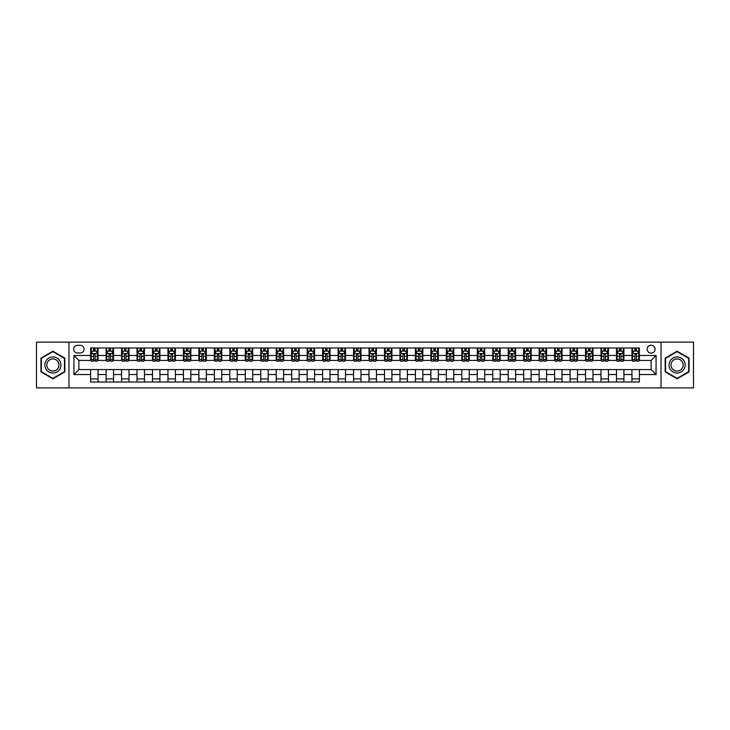 <?xml version="1.0" encoding="UTF-8"?>
<svg xmlns="http://www.w3.org/2000/svg" width="730" height="730" viewBox="0 0 730 730"><rect width="100%" height="100%" fill="white"/><g stroke="black" fill="none" stroke-linecap="round" stroke-linejoin="round"><path stroke-width="1.09" d="M651.123 345.208A3.96 3.96 0 0 0 647.163 349.159A3.96 3.96 0 0 0 651.123 353.119A3.96 3.96 0 0 0 655.084 349.159A3.96 3.96 0 0 0 651.123 345.208M661.024 387.885L693.5 387.885L693.5 342.115L661.024 342.115L661.024 387.885L68.976 387.885L68.976 342.115L36.5 342.115L36.5 387.885L68.976 387.885M77.517 353.001L80.236 353.001A3.833 3.833 0 0 0 84.078 349.159A3.833 3.833 0 0 0 80.236 345.327L77.517 345.327A3.833 3.833 0 0 0 73.684 349.159A3.833 3.833 0 0 0 77.517 353.001M661.024 342.115L68.976 342.115M90.629 374.526L73.931 374.526L73.931 355.474L90.629 355.474L90.629 360.419L78.876 360.419L78.876 369.581L90.629 369.581L90.629 382.009L639.37 382.009L639.37 369.581L651.123 369.581L651.123 360.419L639.37 360.419L639.37 355.474L656.069 355.474L656.069 374.526L639.37 374.526M639.37 355.474L639.37 347.991L90.629 347.991L90.629 355.474M631.943 347.991L631.943 360.419L632.563 360.419M634.917 360.419L636.396 360.419M638.75 360.419L639.37 360.419M631.943 360.419L623.283 360.419M616.476 347.991L616.476 360.419L617.096 360.419M619.451 360.419L620.929 360.419M616.476 360.419L607.816 360.419M601.009 347.991L601.009 360.419L601.63 360.419M603.984 360.419L605.471 360.419M601.009 360.419L592.349 360.419M585.542 347.991L585.542 360.419L586.163 360.419M588.517 360.419L590.004 360.419M585.542 360.419L576.883 360.419M570.084 347.991L570.084 360.419L570.696 360.419M573.05 360.419L574.537 360.419M570.084 360.419L561.416 360.419M554.617 347.991L554.617 360.419L555.229 360.419M557.583 360.419L559.07 360.419M554.617 360.419L545.958 360.419M539.151 347.991L539.151 360.419L539.771 360.419M542.116 360.419L543.604 360.419M539.151 360.419L530.491 360.419M523.684 347.991L523.684 360.419L524.304 360.419M526.649 360.419L528.137 360.419M523.684 360.419L515.024 360.419M508.217 347.991L508.217 360.419L508.837 360.419M511.183 360.419L512.67 360.419M508.217 360.419L499.557 360.419M492.75 347.991L492.75 360.419L493.37 360.419M495.716 360.419L497.203 360.419M492.75 360.419L484.09 360.419M477.283 347.991L477.283 360.419L477.904 360.419M480.258 360.419L481.736 360.419M477.283 360.419L468.623 360.419M461.816 347.991L461.816 360.419L462.437 360.419M464.791 360.419L466.269 360.419M461.816 360.419L453.157 360.419M446.349 347.991L446.349 360.419L446.97 360.419M449.324 360.419L450.802 360.419M446.349 360.419L437.69 360.419M430.882 347.991L430.882 360.419L431.503 360.419M433.857 360.419L435.335 360.419M430.882 360.419L422.223 360.419M415.416 347.991L415.416 360.419L416.036 360.419M418.39 360.419L419.878 360.419M415.416 360.419L406.756 360.419M399.958 347.991L399.958 360.419L400.569 360.419M402.923 360.419L404.411 360.419M399.958 360.419L391.289 360.419M384.491 347.991L384.491 360.419L385.102 360.419M387.457 360.419L388.944 360.419M384.491 360.419L375.822 360.419M369.024 347.991L369.024 360.419L369.635 360.419M371.99 360.419L373.477 360.419M369.024 360.419L360.365 360.419M353.557 347.991L353.557 360.419L354.178 360.419M356.523 360.419L358.01 360.419M353.557 360.419L344.898 360.419M338.09 347.991L338.09 360.419L338.711 360.419M341.056 360.419L342.543 360.419M338.09 360.419L329.431 360.419M322.623 347.991L322.623 360.419L323.244 360.419M325.589 360.419L327.077 360.419M322.623 360.419L313.964 360.419M307.157 347.991L307.157 360.419L307.777 360.419M310.122 360.419L311.61 360.419M307.157 360.419L298.497 360.419M291.69 347.991L291.69 360.419L292.31 360.419M294.665 360.419L296.143 360.419M291.69 360.419L283.03 360.419M276.223 347.991L276.223 360.419L276.843 360.419M279.198 360.419L280.676 360.419M276.223 360.419L267.563 360.419M260.756 347.991L260.756 360.419L261.376 360.419M263.731 360.419L265.209 360.419M260.756 360.419L252.096 360.419M245.289 347.991L245.289 360.419L245.91 360.419M248.264 360.419L249.742 360.419M245.289 360.419L236.629 360.419M229.822 347.991L229.822 360.419L230.443 360.419M232.797 360.419L234.284 360.419M229.822 360.419L221.163 360.419M214.364 347.991L214.364 360.419L214.976 360.419M217.33 360.419L218.817 360.419M214.364 360.419L205.696 360.419M198.898 347.991L198.898 360.419L199.509 360.419M201.863 360.419L203.351 360.419M198.898 360.419L190.229 360.419M183.431 347.991L183.431 360.419L184.042 360.419M186.396 360.419L187.884 360.419M183.431 360.419L174.771 360.419M167.964 347.991L167.964 360.419L168.584 360.419M170.929 360.419L172.417 360.419M167.964 360.419L159.304 360.419M152.497 347.991L152.497 360.419L153.118 360.419M155.463 360.419L156.95 360.419M152.497 360.419L143.837 360.419M137.03 347.991L137.03 360.419L137.651 360.419M139.996 360.419L141.483 360.419M137.03 360.419L128.37 360.419M121.563 347.991L121.563 360.419L122.184 360.419M124.529 360.419L126.016 360.419M121.563 360.419L112.904 360.419M106.096 347.991L106.096 360.419L106.717 360.419M109.071 360.419L110.549 360.419M106.096 360.419L97.437 360.419M90.629 360.419L91.25 360.419M93.604 360.419L95.082 360.419M90.629 369.581L98.057 369.581L98.057 382.009M639.37 369.581L98.057 369.581M98.057 347.991L98.057 360.419M90.629 351.084L91.25 351.084M93.604 351.084L95.082 351.084M97.437 351.084L98.057 351.084M90.629 378.916L98.057 378.916M106.096 369.581L106.096 382.009M113.524 347.991L113.524 360.419M106.096 351.084L106.717 351.084M109.071 351.084L110.549 351.084M112.904 351.084L113.524 351.084M113.524 369.581L113.524 382.009M106.096 378.916L113.524 378.916M121.563 369.581L121.563 382.009M128.991 369.581L128.991 382.009M121.563 378.916L128.991 378.916M128.991 347.991L128.991 360.419M121.563 351.084L122.184 351.084M124.529 351.084L126.016 351.084M128.37 351.084L128.991 351.084M137.03 369.581L137.03 382.009M144.458 369.581L144.458 382.009M137.03 378.916L144.458 378.916M144.458 347.991L144.458 360.419M137.03 351.084L137.651 351.084M139.996 351.084L141.483 351.084M143.837 351.084L144.458 351.084M152.497 369.581L152.497 382.009M159.916 369.581L159.916 382.009M152.497 378.916L159.916 378.916M159.916 347.991L159.916 360.419M152.497 351.084L153.118 351.084M155.463 351.084L156.95 351.084M159.304 351.084L159.916 351.084M167.964 369.581L167.964 382.009M175.382 369.581L175.382 382.009M167.964 378.916L175.382 378.916M175.382 347.991L175.382 360.419M167.964 351.084L168.584 351.084M170.929 351.084L172.417 351.084M174.771 351.084L175.382 351.084M183.431 369.581L183.431 382.009M190.849 369.581L190.849 382.009M183.431 378.916L190.849 378.916M190.849 347.991L190.849 360.419M183.431 351.084L184.042 351.084M186.396 351.084L187.884 351.084M190.229 351.084L190.849 351.084M198.898 369.581L198.898 382.009M206.316 369.581L206.316 382.009M198.898 378.916L206.316 378.916M206.316 347.991L206.316 360.419M198.898 351.084L199.509 351.084M201.863 351.084L203.351 351.084M205.696 351.084L206.316 351.084M214.364 369.581L214.364 382.009M221.783 369.581L221.783 382.009M214.364 378.916L221.783 378.916M221.783 347.991L221.783 360.419M214.364 351.084L214.976 351.084M217.33 351.084L218.817 351.084M221.163 351.084L221.783 351.084M229.822 369.581L229.822 382.009M237.25 369.581L237.25 382.009M229.822 378.916L237.25 378.916M237.25 347.991L237.25 360.419M229.822 351.084L230.443 351.084M232.797 351.084L234.284 351.084M236.629 351.084L237.25 351.084M245.289 369.581L245.289 382.009M252.717 369.581L252.717 382.009M245.289 378.916L252.717 378.916M252.717 347.991L252.717 360.419M245.289 351.084L245.91 351.084M248.264 351.084L249.742 351.084M252.096 351.084L252.717 351.084M260.756 369.581L260.756 382.009M268.184 369.581L268.184 382.009M260.756 378.916L268.184 378.916M268.184 347.991L268.184 360.419M260.756 351.084L261.376 351.084M263.731 351.084L265.209 351.084M267.563 351.084L268.184 351.084M276.223 369.581L276.223 382.009M283.651 369.581L283.651 382.009M276.223 378.916L283.651 378.916M283.651 347.991L283.651 360.419M276.223 351.084L276.843 351.084M279.198 351.084L280.676 351.084M283.03 351.084L283.651 351.084M291.69 369.581L291.69 382.009M299.118 369.581L299.118 382.009M291.69 378.916L299.118 378.916M299.118 347.991L299.118 360.419M291.69 351.084L292.31 351.084M294.665 351.084L296.143 351.084M298.497 351.084L299.118 351.084M307.157 369.581L307.157 382.009M314.584 369.581L314.584 382.009M307.157 378.916L314.584 378.916M314.584 347.991L314.584 360.419M307.157 351.084L307.777 351.084M310.122 351.084L311.61 351.084M313.964 351.084L314.584 351.084M322.623 369.581L322.623 382.009M330.042 369.581L330.042 382.009M322.623 378.916L330.042 378.916M330.042 347.991L330.042 360.419M322.623 351.084L323.244 351.084M325.589 351.084L327.077 351.084M329.431 351.084L330.042 351.084M338.09 369.581L338.09 382.009M345.509 369.581L345.509 382.009M338.09 378.916L345.509 378.916M345.509 347.991L345.509 360.419M338.09 351.084L338.711 351.084M341.056 351.084L342.543 351.084M344.898 351.084L345.509 351.084M353.557 369.581L353.557 382.009M360.976 369.581L360.976 382.009M353.557 378.916L360.976 378.916M360.976 347.991L360.976 360.419M353.557 351.084L354.178 351.084M356.523 351.084L358.01 351.084M360.365 351.084L360.976 351.084M369.024 369.581L369.024 382.009M376.443 369.581L376.443 382.009M369.024 378.916L376.443 378.916M376.443 347.991L376.443 360.419M369.024 351.084L369.635 351.084M371.99 351.084L373.477 351.084M375.822 351.084L376.443 351.084M384.491 369.581L384.491 382.009M391.91 369.581L391.91 382.009M384.491 378.916L391.91 378.916M391.91 347.991L391.91 360.419M384.491 351.084L385.102 351.084M387.457 351.084L388.944 351.084M391.289 351.084L391.91 351.084M399.958 369.581L399.958 382.009M407.376 369.581L407.376 382.009M399.958 378.916L407.376 378.916M407.376 347.991L407.376 360.419M399.958 351.084L400.569 351.084M402.923 351.084L404.411 351.084M406.756 351.084L407.376 351.084M415.416 369.581L415.416 382.009M422.843 369.581L422.843 382.009M415.416 378.916L422.843 378.916M422.843 347.991L422.843 360.419M415.416 351.084L416.036 351.084M418.39 351.084L419.878 351.084M422.223 351.084L422.843 351.084M430.882 369.581L430.882 382.009M438.31 369.581L438.31 382.009M430.882 378.916L438.31 378.916M438.31 347.991L438.31 360.419M430.882 351.084L431.503 351.084M433.857 351.084L435.335 351.084M437.69 351.084L438.31 351.084M446.349 369.581L446.349 382.009M453.777 369.581L453.777 382.009M446.349 378.916L453.777 378.916M453.777 347.991L453.777 360.419M446.349 351.084L446.97 351.084M449.324 351.084L450.802 351.084M453.157 351.084L453.777 351.084M461.816 369.581L461.816 382.009M469.244 369.581L469.244 382.009M461.816 378.916L469.244 378.916M469.244 347.991L469.244 360.419M461.816 351.084L462.437 351.084M464.791 351.084L466.269 351.084M468.623 351.084L469.244 351.084M477.283 369.581L477.283 382.009M484.711 369.581L484.711 382.009M477.283 378.916L484.711 378.916M484.711 347.991L484.711 360.419M477.283 351.084L477.904 351.084M480.258 351.084L481.736 351.084M484.09 351.084L484.711 351.084M492.75 369.581L492.75 382.009M500.178 369.581L500.178 382.009M492.75 378.916L500.178 378.916M500.178 347.991L500.178 360.419M492.75 351.084L493.37 351.084M495.716 351.084L497.203 351.084M499.557 351.084L500.178 351.084M508.217 369.581L508.217 382.009M515.635 369.581L515.635 382.009M508.217 378.916L515.635 378.916M515.635 347.991L515.635 360.419M508.217 351.084L508.837 351.084M511.183 351.084L512.67 351.084M515.024 351.084L515.635 351.084M523.684 369.581L523.684 382.009M531.102 369.581L531.102 382.009M523.684 378.916L531.102 378.916M531.102 347.991L531.102 360.419M523.684 351.084L524.304 351.084M526.649 351.084L528.137 351.084M530.491 351.084L531.102 351.084M539.151 369.581L539.151 382.009M546.569 369.581L546.569 382.009M539.151 378.916L546.569 378.916M546.569 347.991L546.569 360.419M539.151 351.084L539.771 351.084M542.116 351.084L543.604 351.084M545.958 351.084L546.569 351.084M554.617 369.581L554.617 382.009M562.036 369.581L562.036 382.009M554.617 378.916L562.036 378.916M562.036 347.991L562.036 360.419M554.617 351.084L555.229 351.084M557.583 351.084L559.07 351.084M561.416 351.084L562.036 351.084M570.084 369.581L570.084 382.009M577.503 369.581L577.503 382.009M570.084 378.916L577.503 378.916M577.503 347.991L577.503 360.419M570.084 351.084L570.696 351.084M573.05 351.084L574.537 351.084M576.883 351.084L577.503 351.084M585.542 369.581L585.542 382.009M592.97 369.581L592.97 382.009M585.542 378.916L592.97 378.916M592.97 347.991L592.97 360.419M585.542 351.084L586.163 351.084M588.517 351.084L590.004 351.084M592.349 351.084L592.97 351.084M601.009 369.581L601.009 382.009M608.437 369.581L608.437 382.009M601.009 378.916L608.437 378.916M608.437 347.991L608.437 360.419M601.009 351.084L601.63 351.084M603.984 351.084L605.471 351.084M607.816 351.084L608.437 351.084M616.476 369.581L616.476 382.009M623.904 369.581L623.904 382.009M616.476 378.916L623.904 378.916M623.904 347.991L623.904 360.419M616.476 351.084L617.096 351.084M619.451 351.084L620.929 351.084M623.283 351.084L623.904 351.084M631.943 369.581L631.943 382.009M631.943 378.916L639.37 378.916M631.943 351.084L632.563 351.084M634.917 351.084L636.396 351.084M638.75 351.084L639.37 351.084M78.876 360.419L73.931 355.474M78.876 369.581L73.931 374.526M656.069 355.474L651.123 360.419M656.069 374.526L651.123 369.581M52.898 378.788L64.833 371.889L64.833 358.111L52.898 351.212L40.953 358.111L40.953 371.889L52.898 378.788M689.047 358.111L677.102 351.212L665.167 358.111L665.167 371.889L677.102 378.788L689.047 371.889L689.047 358.111M95.082 349.597L93.604 349.597M97.437 359.616L95.082 359.616L95.082 361.168L97.437 361.168L97.437 353.621L96.196 351.139L92.491 351.139L91.25 353.621L91.25 361.168L93.604 361.168L93.604 359.616L91.25 359.616M91.25 353.621L91.25 347.991M97.437 353.621L97.437 347.991M93.604 351.139L93.604 347.991M95.082 347.991L95.082 351.139M95.082 359.616L95.082 354.543L93.604 354.543L93.604 359.616M110.549 349.597L109.071 349.597M112.904 359.616L110.549 359.616L110.549 361.168L112.904 361.168L112.904 353.621L111.663 351.139L107.958 351.139L106.717 353.621L106.717 361.168L109.071 361.168L109.071 359.616L106.717 359.616M106.717 353.621L106.717 347.991M112.904 353.621L112.904 347.991M109.071 351.139L109.071 347.991M110.549 347.991L110.549 351.139M110.549 359.616L110.549 354.543L109.071 354.543L109.071 359.616M126.016 349.597L124.529 349.597M128.37 359.616L126.016 359.616L126.016 361.168L128.37 361.168L128.37 353.621L127.129 351.139L123.416 351.139L122.184 353.621L122.184 361.168L124.529 361.168L124.529 359.616L122.184 359.616M122.184 353.621L122.184 347.991M128.37 353.621L128.37 347.991M124.529 351.139L124.529 347.991M126.016 347.991L126.016 351.139M126.016 359.616L126.016 354.543L124.529 354.543L124.529 359.616M141.483 349.597L139.996 349.597M143.837 359.616L141.483 359.616L141.483 361.168L143.837 361.168L143.837 353.621L142.596 351.139L138.882 351.139L137.651 353.621L137.651 361.168L139.996 361.168L139.996 359.616L137.651 359.616M137.651 353.621L137.651 347.991M143.837 353.621L143.837 347.991M139.996 351.139L139.996 347.991M141.483 347.991L141.483 351.139M141.483 359.616L141.483 354.543L139.996 354.543L139.996 359.616M156.95 349.597L155.463 349.597M159.304 359.616L156.95 359.616L156.95 361.168L159.304 361.168L159.304 353.621L158.063 351.139L154.349 351.139L153.118 353.621L153.118 361.168L155.463 361.168L155.463 359.616L153.118 359.616M153.118 353.621L153.118 347.991M159.304 353.621L159.304 347.991M155.463 351.139L155.463 347.991M156.95 347.991L156.95 351.139M156.95 359.616L156.95 354.543L155.463 354.543L155.463 359.616M59.86 360.976A8.039 8.039 0 0 0 48.873 358.038A8.039 8.039 0 0 0 45.926 369.024A8.039 8.039 0 0 0 56.913 371.962A8.039 8.039 0 0 0 59.86 360.976M58.163 361.952A6.086 6.086 0 0 0 49.85 359.726A6.086 6.086 0 0 0 47.623 368.048A6.086 6.086 0 0 0 55.936 370.274A6.086 6.086 0 0 0 58.163 361.952M52.898 378.359L41.327 371.679L41.327 358.32L52.898 351.641L64.459 358.32L64.459 371.679L52.898 378.359M677.102 373.039A8.039 8.039 0 0 0 685.151 365A8.039 8.039 0 0 0 677.102 356.961A8.039 8.039 0 0 0 669.063 365A8.039 8.039 0 0 0 677.102 373.039M677.102 371.086A6.086 6.086 0 0 0 683.198 365A6.086 6.086 0 0 0 677.102 358.914A6.086 6.086 0 0 0 671.016 365A6.086 6.086 0 0 0 677.102 371.086M665.541 358.32L677.102 351.641L688.673 358.32L688.673 371.679L677.102 378.359L665.541 371.679L665.541 358.32M172.417 349.597L170.929 349.597M174.771 359.616L172.417 359.616L172.417 361.168L174.771 361.168L174.771 353.621L173.53 351.139L169.816 351.139L168.584 353.621L168.584 361.168L170.929 361.168L170.929 359.616L168.584 359.616M168.584 353.621L168.584 347.991M174.771 353.621L174.771 347.991M170.929 351.139L170.929 347.991M172.417 347.991L172.417 351.139M172.417 359.616L172.417 354.543L170.929 354.543L170.929 359.616M187.884 349.597L186.396 349.597M190.229 359.616L187.884 359.616L187.884 361.168L190.229 361.168L190.229 353.621L188.997 351.139L185.283 351.139L184.042 353.621L184.042 361.168L186.396 361.168L186.396 359.616L184.042 359.616M184.042 353.621L184.042 347.991M190.229 353.621L190.229 347.991M186.396 351.139L186.396 347.991M187.884 347.991L187.884 351.139M187.884 359.616L187.884 354.543L186.396 354.543L186.396 359.616M203.351 349.597L201.863 349.597M205.696 359.616L203.351 359.616L203.351 361.168L205.696 361.168L205.696 353.621L204.464 351.139L200.75 351.139L199.509 353.621L199.509 361.168L201.863 361.168L201.863 359.616L199.509 359.616M199.509 353.621L199.509 347.991M205.696 353.621L205.696 347.991M201.863 351.139L201.863 347.991M203.351 347.991L203.351 351.139M203.351 359.616L203.351 354.543L201.863 354.543L201.863 359.616M218.817 349.597L217.33 349.597M221.163 359.616L218.817 359.616L218.817 361.168L221.163 361.168L221.163 353.621L219.931 351.139L216.217 351.139L214.976 353.621L214.976 361.168L217.33 361.168L217.33 359.616L214.976 359.616M214.976 353.621L214.976 347.991M221.163 353.621L221.163 347.991M217.33 351.139L217.33 347.991M218.817 347.991L218.817 351.139M218.817 359.616L218.817 354.543L217.33 354.543L217.33 359.616M234.284 349.597L232.797 349.597M236.629 359.616L234.284 359.616L234.284 361.168L236.629 361.168L236.629 353.621L235.398 351.139L231.684 351.139L230.443 353.621L230.443 361.168L232.797 361.168L232.797 359.616L230.443 359.616M230.443 353.621L230.443 347.991M236.629 353.621L236.629 347.991M232.797 351.139L232.797 347.991M234.284 347.991L234.284 351.139M234.284 359.616L234.284 354.543L232.797 354.543L232.797 359.616M249.742 349.597L248.264 349.597M252.096 359.616L249.742 359.616L249.742 361.168L252.096 361.168L252.096 353.621L250.865 351.139L247.151 351.139L245.91 353.621L245.91 361.168L248.264 361.168L248.264 359.616L245.91 359.616M245.91 353.621L245.91 347.991M252.096 353.621L252.096 347.991M248.264 351.139L248.264 347.991M249.742 347.991L249.742 351.139M249.742 359.616L249.742 354.543L248.264 354.543L248.264 359.616M265.209 349.597L263.731 349.597M267.563 359.616L265.209 359.616L265.209 361.168L267.563 361.168L267.563 353.621L266.322 351.139L262.618 351.139L261.376 353.621L261.376 361.168L263.731 361.168L263.731 359.616L261.376 359.616M261.376 353.621L261.376 347.991M267.563 353.621L267.563 347.991M263.731 351.139L263.731 347.991M265.209 347.991L265.209 351.139M265.209 359.616L265.209 354.543L263.731 354.543L263.731 359.616M280.676 349.597L279.198 349.597M283.03 359.616L280.676 359.616L280.676 361.168L283.03 361.168L283.03 353.621L281.789 351.139L278.084 351.139L276.843 353.621L276.843 361.168L279.198 361.168L279.198 359.616L276.843 359.616M276.843 353.621L276.843 347.991M283.03 353.621L283.03 347.991M279.198 351.139L279.198 347.991M280.676 347.991L280.676 351.139M280.676 359.616L280.676 354.543L279.198 354.543L279.198 359.616M296.143 349.597L294.665 349.597M298.497 359.616L296.143 359.616L296.143 361.168L298.497 361.168L298.497 353.621L297.256 351.139L293.542 351.139L292.31 353.621L292.31 361.168L294.665 361.168L294.665 359.616L292.31 359.616M292.31 353.621L292.31 347.991M298.497 353.621L298.497 347.991M294.665 351.139L294.665 347.991M296.143 347.991L296.143 351.139M296.143 359.616L296.143 354.543L294.665 354.543L294.665 359.616M311.61 349.597L310.122 349.597M313.964 359.616L311.61 359.616L311.61 361.168L313.964 361.168L313.964 353.621L312.723 351.139L309.009 351.139L307.777 353.621L307.777 361.168L310.122 361.168L310.122 359.616L307.777 359.616M307.777 353.621L307.777 347.991M313.964 353.621L313.964 347.991M310.122 351.139L310.122 347.991M311.61 347.991L311.61 351.139M311.61 359.616L311.61 354.543L310.122 354.543L310.122 359.616M327.077 349.597L325.589 349.597M329.431 359.616L327.077 359.616L327.077 361.168L329.431 361.168L329.431 353.621L328.19 351.139L324.476 351.139L323.244 353.621L323.244 361.168L325.589 361.168L325.589 359.616L323.244 359.616M323.244 353.621L323.244 347.991M329.431 353.621L329.431 347.991M325.589 351.139L325.589 347.991M327.077 347.991L327.077 351.139M327.077 359.616L327.077 354.543L325.589 354.543L325.589 359.616M342.543 349.597L341.056 349.597M344.898 359.616L342.543 359.616L342.543 361.168L344.898 361.168L344.898 353.621L343.657 351.139L339.943 351.139L338.711 353.621L338.711 361.168L341.056 361.168L341.056 359.616L338.711 359.616M338.711 353.621L338.711 347.991M344.898 353.621L344.898 347.991M341.056 351.139L341.056 347.991M342.543 347.991L342.543 351.139M342.543 359.616L342.543 354.543L341.056 354.543L341.056 359.616M358.01 349.597L356.523 349.597M360.365 359.616L358.01 359.616L358.01 361.168L360.365 361.168L360.365 353.621L359.123 351.139L355.41 351.139L354.178 353.621L354.178 361.168L356.523 361.168L356.523 359.616L354.178 359.616M354.178 353.621L354.178 347.991M360.365 353.621L360.365 347.991M356.523 351.139L356.523 347.991M358.01 347.991L358.01 351.139M358.01 359.616L358.01 354.543L356.523 354.543L356.523 359.616M373.477 349.597L371.99 349.597M375.822 359.616L373.477 359.616L373.477 361.168L375.822 361.168L375.822 353.621L374.59 351.139L370.876 351.139L369.635 353.621L369.635 361.168L371.99 361.168L371.99 359.616L369.635 359.616M369.635 353.621L369.635 347.991M375.822 353.621L375.822 347.991M371.99 351.139L371.99 347.991M373.477 347.991L373.477 351.139M373.477 359.616L373.477 354.543L371.99 354.543L371.99 359.616M388.944 349.597L387.457 349.597M391.289 359.616L388.944 359.616L388.944 361.168L391.289 361.168L391.289 353.621L390.057 351.139L386.343 351.139L385.102 353.621L385.102 361.168L387.457 361.168L387.457 359.616L385.102 359.616M385.102 353.621L385.102 347.991M391.289 353.621L391.289 347.991M387.457 351.139L387.457 347.991M388.944 347.991L388.944 351.139M388.944 359.616L388.944 354.543L387.457 354.543L387.457 359.616M404.411 349.597L402.923 349.597M406.756 359.616L404.411 359.616L404.411 361.168L406.756 361.168L406.756 353.621L405.524 351.139L401.81 351.139L400.569 353.621L400.569 361.168L402.923 361.168L402.923 359.616L400.569 359.616M400.569 353.621L400.569 347.991M406.756 353.621L406.756 347.991M402.923 351.139L402.923 347.991M404.411 347.991L404.411 351.139M404.411 359.616L404.411 354.543L402.923 354.543L402.923 359.616M419.878 349.597L418.39 349.597M422.223 359.616L419.878 359.616L419.878 361.168L422.223 361.168L422.223 353.621L420.991 351.139L417.277 351.139L416.036 353.621L416.036 361.168L418.39 361.168L418.39 359.616L416.036 359.616M416.036 353.621L416.036 347.991M422.223 353.621L422.223 347.991M418.39 351.139L418.39 347.991M419.878 347.991L419.878 351.139M419.878 359.616L419.878 354.543L418.39 354.543L418.39 359.616M435.335 349.597L433.857 349.597M437.69 359.616L435.335 359.616L435.335 361.168L437.69 361.168L437.69 353.621L436.458 351.139L432.744 351.139L431.503 353.621L431.503 361.168L433.857 361.168L433.857 359.616L431.503 359.616M431.503 353.621L431.503 347.991M437.69 353.621L437.69 347.991M433.857 351.139L433.857 347.991M435.335 347.991L435.335 351.139M435.335 359.616L435.335 354.543L433.857 354.543L433.857 359.616M450.802 349.597L449.324 349.597M453.157 359.616L450.802 359.616L450.802 361.168L453.157 361.168L453.157 353.621L451.916 351.139L448.211 351.139L446.97 353.621L446.97 361.168L449.324 361.168L449.324 359.616L446.97 359.616M446.97 353.621L446.97 347.991M453.157 353.621L453.157 347.991M449.324 351.139L449.324 347.991M450.802 347.991L450.802 351.139M450.802 359.616L450.802 354.543L449.324 354.543L449.324 359.616M466.269 349.597L464.791 349.597M468.623 359.616L466.269 359.616L466.269 361.168L468.623 361.168L468.623 353.621L467.383 351.139L463.678 351.139L462.437 353.621L462.437 361.168L464.791 361.168L464.791 359.616L462.437 359.616M462.437 353.621L462.437 347.991M468.623 353.621L468.623 347.991M464.791 351.139L464.791 347.991M466.269 347.991L466.269 351.139M466.269 359.616L466.269 354.543L464.791 354.543L464.791 359.616M481.736 349.597L480.258 349.597M484.09 359.616L481.736 359.616L481.736 361.168L484.09 361.168L484.09 353.621L482.849 351.139L479.136 351.139L477.904 353.621L477.904 361.168L480.258 361.168L480.258 359.616L477.904 359.616M477.904 353.621L477.904 347.991M484.09 353.621L484.09 347.991M480.258 351.139L480.258 347.991M481.736 347.991L481.736 351.139M481.736 359.616L481.736 354.543L480.258 354.543L480.258 359.616M497.203 349.597L495.716 349.597M499.557 359.616L497.203 359.616L497.203 361.168L499.557 361.168L499.557 353.621L498.316 351.139L494.602 351.139L493.37 353.621L493.37 361.168L495.716 361.168L495.716 359.616L493.37 359.616M493.37 353.621L493.37 347.991M499.557 353.621L499.557 347.991M495.716 351.139L495.716 347.991M497.203 347.991L497.203 351.139M497.203 359.616L497.203 354.543L495.716 354.543L495.716 359.616M512.67 349.597L511.183 349.597M515.024 359.616L512.67 359.616L512.67 361.168L515.024 361.168L515.024 353.621L513.783 351.139L510.069 351.139L508.837 353.621L508.837 361.168L511.183 361.168L511.183 359.616L508.837 359.616M508.837 353.621L508.837 347.991M515.024 353.621L515.024 347.991M511.183 351.139L511.183 347.991M512.67 347.991L512.67 351.139M512.67 359.616L512.67 354.543L511.183 354.543L511.183 359.616M528.137 349.597L526.649 349.597M530.491 359.616L528.137 359.616L528.137 361.168L530.491 361.168L530.491 353.621L529.25 351.139L525.536 351.139L524.304 353.621L524.304 361.168L526.649 361.168L526.649 359.616L524.304 359.616M524.304 353.621L524.304 347.991M530.491 353.621L530.491 347.991M526.649 351.139L526.649 347.991M528.137 347.991L528.137 351.139M528.137 359.616L528.137 354.543L526.649 354.543L526.649 359.616M543.604 349.597L542.116 349.597M545.958 359.616L543.604 359.616L543.604 361.168L545.958 361.168L545.958 353.621L544.717 351.139L541.003 351.139L539.771 353.621L539.771 361.168L542.116 361.168L542.116 359.616L539.771 359.616M539.771 353.621L539.771 347.991M545.958 353.621L545.958 347.991M542.116 351.139L542.116 347.991M543.604 347.991L543.604 351.139M543.604 359.616L543.604 354.543L542.116 354.543L542.116 359.616M559.07 349.597L557.583 349.597M561.416 359.616L559.07 359.616L559.07 361.168L561.416 361.168L561.416 353.621L560.184 351.139L556.47 351.139L555.229 353.621L555.229 361.168L557.583 361.168L557.583 359.616L555.229 359.616M555.229 353.621L555.229 347.991M561.416 353.621L561.416 347.991M557.583 351.139L557.583 347.991M559.07 347.991L559.07 351.139M559.07 359.616L559.07 354.543L557.583 354.543L557.583 359.616M574.537 349.597L573.05 349.597M576.883 359.616L574.537 359.616L574.537 361.168L576.883 361.168L576.883 353.621L575.651 351.139L571.937 351.139L570.696 353.621L570.696 361.168L573.05 361.168L573.05 359.616L570.696 359.616M570.696 353.621L570.696 347.991M576.883 353.621L576.883 347.991M573.05 351.139L573.05 347.991M574.537 347.991L574.537 351.139M574.537 359.616L574.537 354.543L573.05 354.543L573.05 359.616M590.004 349.597L588.517 349.597M592.349 359.616L590.004 359.616L590.004 361.168L592.349 361.168L592.349 353.621L591.117 351.139L587.404 351.139L586.163 353.621L586.163 361.168L588.517 361.168L588.517 359.616L586.163 359.616M586.163 353.621L586.163 347.991M592.349 353.621L592.349 347.991M588.517 351.139L588.517 347.991M590.004 347.991L590.004 351.139M590.004 359.616L590.004 354.543L588.517 354.543L588.517 359.616M605.471 349.597L603.984 349.597M607.816 359.616L605.471 359.616L605.471 361.168L607.816 361.168L607.816 353.621L606.584 351.139L602.87 351.139L601.63 353.621L601.63 361.168L603.984 361.168L603.984 359.616L601.63 359.616M601.63 353.621L601.63 347.991M607.816 353.621L607.816 347.991M603.984 351.139L603.984 347.991M605.471 347.991L605.471 351.139M605.471 359.616L605.471 354.543L603.984 354.543L603.984 359.616M620.929 349.597L619.451 349.597M623.283 359.616L620.929 359.616L620.929 361.168L623.283 361.168L623.283 353.621L622.042 351.139L618.337 351.139L617.096 353.621L617.096 361.168L619.451 361.168L619.451 359.616L617.096 359.616M617.096 353.621L617.096 347.991M623.283 353.621L623.283 347.991M619.451 351.139L619.451 347.991M620.929 347.991L620.929 351.139M620.929 359.616L620.929 354.543L619.451 354.543L619.451 359.616M636.396 349.597L634.917 349.597M638.75 359.616L636.396 359.616L636.396 361.168L638.75 361.168L638.75 353.621L637.509 351.139L633.804 351.139L632.563 353.621L632.563 361.168L634.917 361.168L634.917 359.616L632.563 359.616M632.563 353.621L632.563 347.991M638.75 353.621L638.75 347.991M634.917 351.139L634.917 347.991M636.396 347.991L636.396 351.139M636.396 359.616L636.396 354.543L634.917 354.543L634.917 359.616M106.096 374.526L98.057 374.526M106.096 355.474L98.057 355.474M121.563 355.474L113.524 355.474M121.563 374.526L113.524 374.526M137.03 355.474L128.991 355.474M137.03 374.526L128.991 374.526M152.497 355.474L144.458 355.474M152.497 374.526L144.458 374.526M167.964 355.474L159.916 355.474M167.964 374.526L159.916 374.526M183.431 355.474L175.382 355.474M183.431 374.526L175.382 374.526M198.898 355.474L190.849 355.474M198.898 374.526L190.849 374.526M214.364 355.474L206.316 355.474M214.364 374.526L206.316 374.526M229.822 355.474L221.783 355.474M229.822 374.526L221.783 374.526M245.289 355.474L237.25 355.474M245.289 374.526L237.25 374.526M260.756 355.474L252.717 355.474M260.756 374.526L252.717 374.526M276.223 355.474L268.184 355.474M276.223 374.526L268.184 374.526M291.69 355.474L283.651 355.474M291.69 374.526L283.651 374.526M307.157 355.474L299.118 355.474M307.157 374.526L299.118 374.526M322.623 355.474L314.584 355.474M322.623 374.526L314.584 374.526M338.09 355.474L330.042 355.474M338.09 374.526L330.042 374.526M353.557 355.474L345.509 355.474M353.557 374.526L345.509 374.526M369.024 355.474L360.976 355.474M369.024 374.526L360.976 374.526M384.491 355.474L376.443 355.474M384.491 374.526L376.443 374.526M399.958 355.474L391.91 355.474M399.958 374.526L391.91 374.526M415.416 355.474L407.376 355.474M415.416 374.526L407.376 374.526M430.882 355.474L422.843 355.474M430.882 374.526L422.843 374.526M446.349 355.474L438.31 355.474M446.349 374.526L438.31 374.526M461.816 355.474L453.777 355.474M461.816 374.526L453.777 374.526M477.283 355.474L469.244 355.474M477.283 374.526L469.244 374.526M492.75 355.474L484.711 355.474M492.75 374.526L484.711 374.526M508.217 355.474L500.178 355.474M508.217 374.526L500.178 374.526M523.684 355.474L515.635 355.474M523.684 374.526L515.635 374.526M539.151 355.474L531.102 355.474M539.151 374.526L531.102 374.526M554.617 355.474L546.569 355.474M554.617 374.526L546.569 374.526M570.084 355.474L562.036 355.474M570.084 374.526L562.036 374.526M585.542 355.474L577.503 355.474M585.542 374.526L577.503 374.526M601.009 355.474L592.97 355.474M601.009 374.526L592.97 374.526M616.476 355.474L608.437 355.474M616.476 374.526L608.437 374.526M631.943 355.474L623.904 355.474M631.943 374.526L623.904 374.526M97.409 353.557L91.277 353.557M91.25 351.294L92.409 351.294M96.278 351.294L97.437 351.294M93.604 356.295L91.25 356.295M97.437 356.295L95.082 356.295M95.082 350.382L93.604 350.382M112.867 353.557L106.744 353.557M106.717 351.294L107.876 351.294M111.736 351.294L112.904 351.294M109.071 356.295L106.717 356.295M112.904 356.295L110.549 356.295M110.549 350.382L109.071 350.382M128.334 353.557L122.211 353.557M122.184 351.294L123.343 351.294M127.203 351.294L128.37 351.294M124.529 356.295L122.184 356.295M128.37 356.295L126.016 356.295M126.016 350.382L124.529 350.382M143.801 353.557L137.678 353.557M137.651 351.294L138.81 351.294M142.669 351.294L143.837 351.294M139.996 356.295L137.651 356.295M143.837 356.295L141.483 356.295M141.483 350.382L139.996 350.382M159.268 353.557L153.145 353.557M153.118 351.294L154.276 351.294M158.136 351.294L159.304 351.294M155.463 356.295L153.118 356.295M159.304 356.295L156.95 356.295M156.95 350.382L155.463 350.382M174.735 353.557L168.612 353.557M168.584 351.294L169.743 351.294M173.603 351.294L174.771 351.294M170.929 356.295L168.584 356.295M174.771 356.295L172.417 356.295M172.417 350.382L170.929 350.382M190.201 353.557L184.079 353.557M184.042 351.294L185.21 351.294M189.07 351.294L190.229 351.294M186.396 356.295L184.042 356.295M190.229 356.295L187.884 356.295M187.884 350.382L186.396 350.382M205.668 353.557L199.546 353.557M199.509 351.294L200.677 351.294M204.537 351.294L205.696 351.294M201.863 356.295L199.509 356.295M205.696 356.295L203.351 356.295M203.351 350.382L201.863 350.382M221.135 353.557L215.012 353.557M214.976 351.294L216.144 351.294M220.004 351.294L221.163 351.294M217.33 356.295L214.976 356.295M221.163 356.295L218.817 356.295M218.817 350.382L217.33 350.382M236.602 353.557L230.479 353.557M230.443 351.294L231.611 351.294M235.471 351.294L236.629 351.294M232.797 356.295L230.443 356.295M236.629 356.295L234.284 356.295M234.284 350.382L232.797 350.382M252.069 353.557L245.946 353.557M245.91 351.294L247.078 351.294M250.938 351.294L252.096 351.294M248.264 356.295L245.91 356.295M252.096 356.295L249.742 356.295M249.742 350.382L248.264 350.382M267.536 353.557L261.404 353.557M261.376 351.294L262.545 351.294M266.404 351.294L267.563 351.294M263.731 356.295L261.376 356.295M267.563 356.295L265.209 356.295M265.209 350.382L263.731 350.382M283.003 353.557L276.871 353.557M276.843 351.294L278.002 351.294M281.862 351.294L283.03 351.294M279.198 356.295L276.843 356.295M283.03 356.295L280.676 356.295M280.676 350.382L279.198 350.382M298.46 353.557L292.338 353.557M292.31 351.294L293.469 351.294M297.329 351.294L298.497 351.294M294.665 356.295L292.31 356.295M298.497 356.295L296.143 356.295M296.143 350.382L294.665 350.382M313.927 353.557L307.804 353.557M307.777 351.294L308.936 351.294M312.796 351.294L313.964 351.294M310.122 356.295L307.777 356.295M313.964 356.295L311.61 356.295M311.61 350.382L310.122 350.382M329.394 353.557L323.271 353.557M323.244 351.294L324.403 351.294M328.263 351.294L329.431 351.294M325.589 356.295L323.244 356.295M329.431 356.295L327.077 356.295M327.077 350.382L325.589 350.382M344.861 353.557L338.738 353.557M338.711 351.294L339.87 351.294M343.73 351.294L344.898 351.294M341.056 356.295L338.711 356.295M344.898 356.295L342.543 356.295M342.543 350.382L341.056 350.382M360.328 353.557L354.205 353.557M354.178 351.294L355.337 351.294M359.196 351.294L360.365 351.294M356.523 356.295L354.178 356.295M360.365 356.295L358.01 356.295M358.01 350.382L356.523 350.382M375.795 353.557L369.672 353.557M369.635 351.294L370.803 351.294M374.663 351.294L375.822 351.294M371.99 356.295L369.635 356.295M375.822 356.295L373.477 356.295M373.477 350.382L371.99 350.382M391.262 353.557L385.139 353.557M385.102 351.294L386.27 351.294M390.13 351.294L391.289 351.294M387.457 356.295L385.102 356.295M391.289 356.295L388.944 356.295M388.944 350.382L387.457 350.382M406.729 353.557L400.606 353.557M400.569 351.294L401.737 351.294M405.597 351.294L406.756 351.294M402.923 356.295L400.569 356.295M406.756 356.295L404.411 356.295M404.411 350.382L402.923 350.382M422.195 353.557L416.073 353.557M416.036 351.294L417.204 351.294M421.064 351.294L422.223 351.294M418.39 356.295L416.036 356.295M422.223 356.295L419.878 356.295M419.878 350.382L418.39 350.382M437.662 353.557L431.54 353.557M431.503 351.294L432.671 351.294M436.531 351.294L437.69 351.294M433.857 356.295L431.503 356.295M437.69 356.295L435.335 356.295M435.335 350.382L433.857 350.382M453.129 353.557L446.997 353.557M446.97 351.294L448.138 351.294M451.998 351.294L453.157 351.294M449.324 356.295L446.97 356.295M453.157 356.295L450.802 356.295M450.802 350.382L449.324 350.382M468.596 353.557L462.464 353.557M462.437 351.294L463.596 351.294M467.455 351.294L468.623 351.294M464.791 356.295L462.437 356.295M468.623 356.295L466.269 356.295M466.269 350.382L464.791 350.382M484.054 353.557L477.931 353.557M477.904 351.294L479.062 351.294M482.922 351.294L484.09 351.294M480.258 356.295L477.904 356.295M484.09 356.295L481.736 356.295M481.736 350.382L480.258 350.382M499.521 353.557L493.398 353.557M493.37 351.294L494.529 351.294M498.389 351.294L499.557 351.294M495.716 356.295L493.37 356.295M499.557 356.295L497.203 356.295M497.203 350.382L495.716 350.382M514.988 353.557L508.865 353.557M508.837 351.294L509.996 351.294M513.856 351.294L515.024 351.294M511.183 356.295L508.837 356.295M515.024 356.295L512.67 356.295M512.67 350.382L511.183 350.382M530.455 353.557L524.332 353.557M524.304 351.294L525.463 351.294M529.323 351.294L530.491 351.294M526.649 356.295L524.304 356.295M530.491 356.295L528.137 356.295M528.137 350.382L526.649 350.382M545.921 353.557L539.798 353.557M539.771 351.294L540.93 351.294M544.79 351.294L545.958 351.294M542.116 356.295L539.771 356.295M545.958 356.295L543.604 356.295M543.604 350.382L542.116 350.382M561.388 353.557L555.265 353.557M555.229 351.294L556.397 351.294M560.257 351.294L561.416 351.294M557.583 356.295L555.229 356.295M561.416 356.295L559.07 356.295M559.07 350.382L557.583 350.382M576.855 353.557L570.732 353.557M570.696 351.294L571.864 351.294M575.724 351.294L576.883 351.294M573.05 356.295L570.696 356.295M576.883 356.295L574.537 356.295M574.537 350.382L573.05 350.382M592.322 353.557L586.199 353.557M586.163 351.294L587.331 351.294M591.19 351.294L592.349 351.294M588.517 356.295L586.163 356.295M592.349 356.295L590.004 356.295M590.004 350.382L588.517 350.382M607.789 353.557L601.666 353.557M601.63 351.294L602.798 351.294M606.657 351.294L607.816 351.294M603.984 356.295L601.63 356.295M607.816 356.295L605.471 356.295M605.471 350.382L603.984 350.382M623.256 353.557L617.133 353.557M617.096 351.294L618.264 351.294M622.124 351.294L623.283 351.294M619.451 356.295L617.096 356.295M623.283 356.295L620.929 356.295M620.929 350.382L619.451 350.382M638.723 353.557L632.591 353.557M632.563 351.294L633.722 351.294M637.591 351.294L638.75 351.294M634.917 356.295L632.563 356.295M638.75 356.295L636.396 356.295M636.396 350.382L634.917 350.382"/></g></svg>
